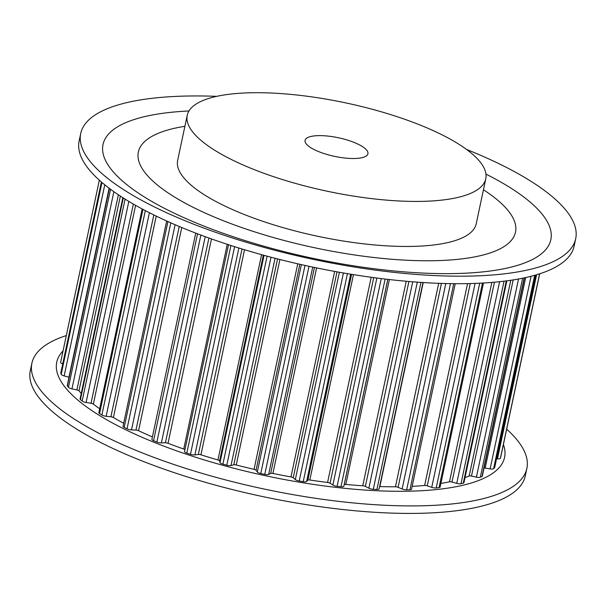 <?xml version="1.0" encoding="UTF-8"?>
<svg xmlns="http://www.w3.org/2000/svg" width="606" height="606" viewBox="0 0 606 606"><rect width="100%" height="100%" fill="white"/><g stroke="black" fill="none" stroke-linecap="round" stroke-linejoin="round"><path stroke-width="0.91" d="M483.452 189.769A192.776 57.002 -168 0 1 515.494 232.181A192.776 57.002 -168 0 1 436.229 260.656A192.776 57.002 -168 0 1 234.969 225.137A192.776 57.002 -168 0 1 138.365 152.023A192.776 57.002 -168 0 1 184.891 126.306A192.776 57.002 12 0 0 138.365 152.023A192.776 57.002 12 0 0 172.816 195.965A192.776 57.002 12 0 0 378.606 258.027A192.776 57.002 12 0 0 515.494 232.181A192.776 57.002 12 0 0 483.452 189.769M485.959 174.111A228.916 67.69 -168 0 1 456.719 273.511A228.916 67.69 -168 0 1 146.917 198.541A228.916 67.69 -168 0 1 188.974 110.981M466.537 149.44A253.02 74.811 -168 0 1 575.7 238.673L574.102 246.18A253.02 74.811 -168 0 1 470.074 283.555A253.02 74.811 -168 0 1 205.919 236.931A253.02 74.811 -168 0 1 79.128 140.971L80.727 133.464A253.02 74.811 -168 0 1 184.762 96.089A253.02 74.811 -168 0 1 216.751 96.346M575.7 238.673A253.02 74.811 -168 0 1 471.665 276.048A253.02 74.811 -168 0 1 207.517 229.432A253.02 74.811 -168 0 1 80.727 133.464M63.054 350.904A228.916 67.69 12 0 0 154.007 442.289A228.916 67.69 12 0 0 410.459 491.171A228.916 67.69 12 0 0 503.404 444.509M66.312 335.572A253.02 74.811 12 0 0 31.898 363.183A253.02 74.811 12 0 0 158.689 459.151A253.02 74.811 12 0 0 422.837 505.775A253.02 74.811 12 0 0 526.872 468.393A253.02 74.811 12 0 0 506.661 429.177M31.898 363.183L30.3 370.69A253.02 74.811 12 0 0 157.09 466.658A253.02 74.811 12 0 0 421.238 513.274A253.02 74.811 12 0 0 525.273 475.899L526.872 468.393M500.715 457.159L539.688 273.791L500.715 457.166A4.015 1.189 12 0 0 500.715 457.159A4.015 1.189 12 0 0 500.715 457.144A225.106 66.562 12 0 1 500.382 458.341A4.015 1.189 12 0 1 497.473 458.84L496.579 458.734M525.682 277.548L485.186 468.074L490.125 468.9A4.015 1.189 12 0 0 493.587 468.673A225.106 66.562 12 0 0 494.61 467.673A4.015 1.189 12 0 0 494.716 467.476L535.621 275.033M485.186 468.074A2.409 0.712 12 0 0 484.058 467.976M513.176 279.904L471.476 476.074L476.407 477.157A4.015 1.189 12 0 0 480.323 477.225A225.106 66.562 12 0 0 482.005 476.422A4.015 1.189 12 0 0 482.338 476.074L524.478 277.813M471.476 476.074A2.409 0.712 12 0 0 469.165 476.013A216.266 63.948 12 0 1 465.037 477.566M494.451 282.191L451.97 482.05L456.75 483.376A4.015 1.189 12 0 0 460.992 483.724A225.106 66.562 12 0 0 463.279 483.149A4.015 1.189 12 0 0 463.954 482.671L506.858 280.82M451.97 482.05A2.409 0.712 12 0 0 449.47 481.831A216.266 63.948 12 0 1 440.888 483.429M470.256 283.547L427.253 485.838L431.737 487.353A4.015 1.189 12 0 0 436.184 487.974A225.106 66.562 12 0 0 439.009 487.641A4.015 1.189 12 0 0 440.115 487.088L483.49 283.002M427.253 485.838A2.409 0.712 12 0 0 424.647 485.459A216.266 63.948 12 0 1 412.156 486.338M441.426 283.411L398.089 487.315L402.134 488.974A4.015 1.189 12 0 0 406.649 489.853A225.106 66.562 12 0 0 409.929 489.769A4.015 1.189 12 0 0 411.55 489.178L455.227 283.684M398.089 487.315A2.409 0.712 12 0 0 395.445 486.785A216.266 63.948 12 0 1 379.856 486.58A2.409 0.712 12 0 0 379.614 486.58M408.914 281.479L365.35 486.429L368.842 488.186A4.015 1.189 12 0 0 373.288 489.292A225.106 66.562 12 0 0 376.917 489.466A4.015 1.189 12 0 0 379.129 488.875L422.988 282.525M365.35 486.429A2.409 0.712 12 0 0 362.759 485.777A216.266 63.948 12 0 1 345.821 484.436A2.409 0.712 12 0 0 344.193 484.762L343.837 486.209A4.015 1.189 12 0 1 340.981 486.739A225.106 66.562 12 0 1 337.11 486.315A4.015 1.189 12 0 1 332.891 485.027A4.015 1.189 12 0 0 332.891 485.027L330.043 483.217A2.409 0.712 12 0 0 330.028 483.209A2.409 0.712 12 0 0 327.581 482.452A216.266 63.948 12 0 1 309.81 480.013A2.409 0.712 12 0 0 307.84 480.179L306.628 481.422A4.015 1.189 12 0 1 303.22 481.672A225.106 66.562 12 0 1 299.212 481.012A4.015 1.189 12 0 1 295.675 479.823A4.015 1.189 12 0 1 295.311 479.558L293.228 477.778A2.409 0.712 12 0 0 293.016 477.619A2.409 0.712 12 0 0 290.971 476.922A216.266 63.948 12 0 1 272.905 473.46A2.409 0.712 12 0 0 270.67 473.46L268.64 474.46A4.015 1.189 12 0 1 264.761 474.422A225.106 66.562 12 0 1 260.762 473.544A4.015 1.189 12 0 1 257.906 472.491A4.015 1.189 12 0 1 257.308 471.983L256.043 470.264A2.409 0.712 12 0 0 255.687 469.961A2.409 0.712 12 0 0 254.05 469.347A216.266 63.948 12 0 1 236.242 464.976A2.409 0.712 12 0 0 233.795 464.802L231.015 465.529A4.015 1.189 12 0 1 226.795 465.203A225.106 66.562 12 0 1 222.91 464.143A4.015 1.189 12 0 1 220.728 463.249A4.015 1.189 12 0 1 220.016 462.514L219.599 460.916A2.409 0.712 12 0 0 219.167 460.477A2.409 0.712 12 0 0 217.94 459.962A216.266 63.948 12 0 1 200.927 454.803A2.409 0.712 12 0 0 198.344 454.477L194.897 454.901A4.015 1.189 12 0 1 190.466 454.303A225.106 66.562 12 0 1 186.807 453.083A4.015 1.189 12 0 1 185.277 452.394A4.015 1.189 12 0 1 184.557 451.478A4.015 1.189 12 0 1 184.565 451.447L228.507 244.718L184.557 451.478M184.928 449.728A2.409 0.712 12 0 0 184.588 449.447A2.409 0.712 12 0 0 183.739 449.054A216.266 63.948 12 0 1 168.036 443.274A2.409 0.712 12 0 0 165.4 442.789L161.385 442.903A4.015 1.189 12 0 1 156.871 442.054A225.106 66.562 12 0 1 153.568 440.713A4.015 1.189 12 0 1 152.621 440.236A4.015 1.189 12 0 1 151.901 439.327L195.738 233.121M181.755 227.538L138.569 430.714A216.266 63.948 12 0 0 152.417 436.926M138.569 430.714A2.409 0.712 12 0 0 135.956 430.093L131.502 429.904A4.015 1.189 12 0 1 127.04 428.821A225.106 66.562 12 0 1 124.185 427.397A4.015 1.189 12 0 1 123.76 427.162A4.015 1.189 12 0 1 123.048 426.245L166.673 221.001M156.227 216.107L113.413 417.526A216.266 63.948 12 0 0 123.677 423.268M113.413 417.526A2.409 0.712 12 0 0 110.906 416.792L106.141 416.284A4.015 1.189 12 0 1 101.876 415.004A225.106 66.562 12 0 1 100.71 414.277A225.106 66.562 12 0 1 99.551 413.55A4.015 1.189 12 0 1 98.854 412.641L142.152 208.949M135.593 205.336L93.347 404.096A216.266 63.948 12 0 0 99.687 408.755M93.347 404.096A2.409 0.712 12 0 0 93.188 403.99A2.409 0.712 12 0 0 91.021 403.27L86.09 402.467A4.015 1.189 12 0 1 82.484 401.27A4.015 1.189 12 0 1 82.151 401.028A225.106 66.562 12 0 1 80.431 399.581A4.015 1.189 12 0 1 80.075 398.93L122.844 197.7M120.359 196.094L78.969 390.847A216.266 63.948 12 0 0 81.257 393.355M78.969 390.847A2.409 0.712 12 0 0 78.644 390.582A2.409 0.712 12 0 0 76.894 389.938L71.955 388.878A4.015 1.189 12 0 1 69.023 387.802A4.015 1.189 12 0 1 68.448 387.325A225.106 66.562 12 0 1 67.387 385.924A4.015 1.189 12 0 1 67.266 385.514L109.194 188.269M69.023 377.235A2.409 0.712 12 0 0 68.955 377.22L64.153 375.917A4.015 1.189 12 0 1 61.903 375.008A4.015 1.189 12 0 1 61.198 374.296A225.106 66.562 12 0 1 60.827 372.993A4.015 1.189 12 0 1 60.82 372.811L101.384 181.989M60.615 362.358L99.339 180.187L60.623 362.35A4.015 1.189 12 0 0 60.615 362.358A4.015 1.189 12 0 0 61.335 363.274A4.015 1.189 12 0 0 62.713 363.911M187.224 115.337L177.649 160.37A152.614 45.124 12 0 0 204.926 195.162A152.614 45.124 12 0 0 367.842 244.294A152.614 45.124 12 0 0 476.21 223.834L485.777 178.8A152.614 45.124 12 0 0 458.507 144.001A152.614 45.124 12 0 0 295.592 94.877A152.614 45.124 12 0 0 187.224 115.337A152.614 45.124 12 0 0 214.501 150.129A152.614 45.124 12 0 0 377.417 199.26A152.614 45.124 12 0 0 485.777 178.8M310.817 147.712A32.126 9.499 12 0 0 345.117 158.052A32.126 9.499 12 0 0 367.925 153.75A32.126 9.499 12 0 0 362.183 146.425A32.126 9.499 12 0 0 327.891 136.077A32.126 9.499 12 0 0 305.076 140.387A32.126 9.499 12 0 0 310.817 147.712M142.955 209.373L99.551 413.55M133.358 204.063L91.021 403.27M128.828 201.404L86.09 402.467M125.071 199.101L82.151 401.028M123.283 197.98L80.431 399.581M118.375 194.784L76.894 389.938M113.867 191.685L71.955 388.878M110.55 189.284L68.448 387.325M109.375 188.405L67.387 385.924M109.125 188.224L68.955 377.22M104.777 184.815L64.153 375.917M101.967 182.489L61.198 374.296M101.422 182.02L60.827 372.993M539.605 273.814L500.382 458.341M536.605 274.745L497.473 458.84M535.553 275.056L494.61 467.673M534.697 275.298L493.587 468.673M531.068 276.268L490.125 468.9M524.205 277.874L482.005 476.422M522.63 278.199L480.323 477.225M518.531 278.995L476.407 477.157M510.775 280.275L469.165 476.013M506.268 280.896L463.279 483.149M504.048 281.176L460.992 483.724M499.617 281.684L456.75 483.376M491.86 282.411L449.47 481.831M482.497 283.055L439.009 487.641M479.71 283.199L436.184 487.974M475.089 283.396L431.737 487.353M467.552 283.608L424.647 485.459M453.735 283.676L409.929 489.769M450.485 283.631L406.649 489.853M445.804 283.54L402.134 488.974M438.699 283.32L395.445 486.785M423.23 282.54L379.856 486.58M420.935 282.388L376.917 489.466M417.314 282.138L373.288 489.292M412.716 281.79L368.842 488.186M406.232 281.245L362.759 485.777M389.37 279.548L345.821 484.436M387.848 279.374L344.193 484.762M387.802 279.366L343.837 486.209M385.128 279.055L340.981 486.739M381.265 278.586L337.11 486.315M376.864 278.033L332.868 485.02M373.743 277.616L330.043 483.217M371.19 277.275L327.581 482.452M353.457 274.639L309.81 480.013M351.594 274.344L307.84 480.179M350.677 274.192L306.628 481.422M347.435 273.654L303.22 481.672M343.435 272.98L299.212 481.012M339.375 272.268L295.311 479.558M337.004 271.844L293.228 477.778M334.656 271.42L290.971 476.922M316.597 267.905L272.905 473.46M314.453 267.466L270.67 473.46M312.719 267.102L268.64 474.46M308.999 266.307L264.761 474.422M304.992 265.436L260.762 473.544M301.387 264.633L257.308 471.983M299.826 264.284L256.043 470.264M297.743 263.807L254.05 469.347M279.911 259.519L236.242 464.976M277.556 258.913L233.795 464.802M275.063 258.277L231.015 465.529M271.003 257.217L226.795 465.203M267.11 256.179L222.91 464.143M264.049 255.346L220.016 462.514M263.337 255.149L219.599 460.916M261.58 254.664L217.94 459.962M244.521 249.74L200.927 454.803M242.029 248.983L198.344 454.477M238.87 248.013L194.897 454.901M234.598 246.672L190.466 454.303M230.931 245.506L186.807 453.083M227.258 244.309L183.739 449.054M211.471 238.931L168.036 443.274M208.926 238.022L165.4 442.789M205.222 236.681L161.385 442.903M200.866 235.067L156.871 442.054M197.541 233.81L153.568 440.713M179.232 226.485L135.956 430.093M175.111 224.728L131.502 429.904M170.824 222.856L127.04 428.821M167.93 221.569L124.185 427.397M153.818 214.933L110.906 416.792M149.409 212.729L106.141 416.284M145.319 210.623L101.876 415.004"/></g></svg>
